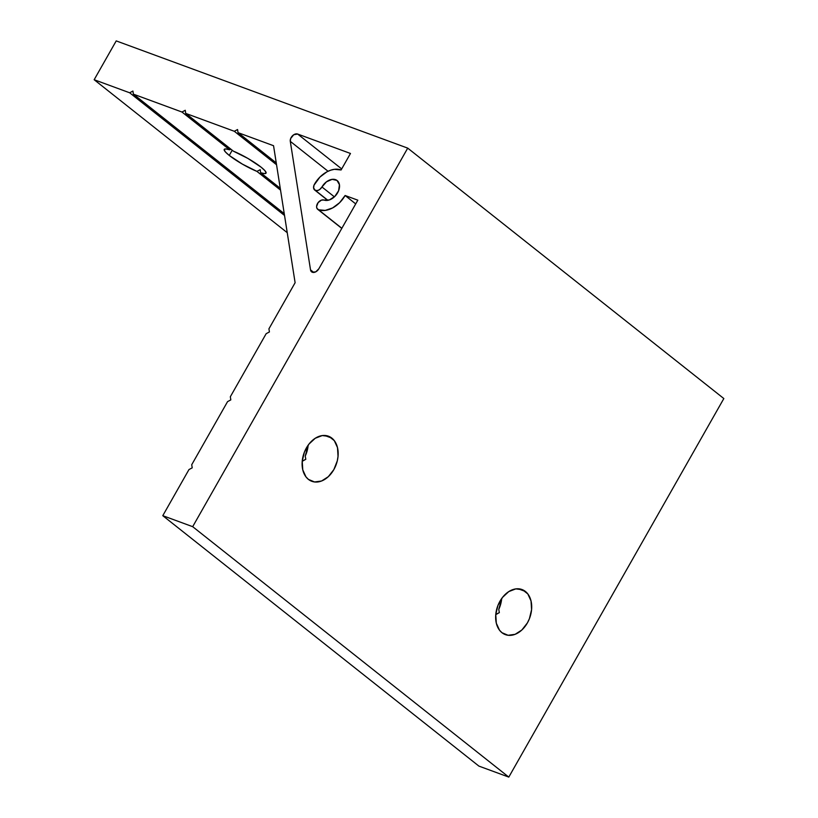 <?xml version="1.0" encoding="UTF-8"?>
<svg xmlns="http://www.w3.org/2000/svg" width="818" height="818" viewBox="0 0 818 818"><rect width="100%" height="100%" fill="white"/><g stroke="black" fill="none" stroke-linecap="round" stroke-linejoin="round"><path stroke-width="1.23" d="M331.852 438.121A24.029 17.066 -69.8 0 1 335.094 467.18A24.029 17.066 -69.8 0 1 311.832 481.301A24.029 17.066 -69.8 0 1 308.417 479.379L314.552 481.966L321.546 481.015L328.315 476.679L333.846 469.614L337.282 460.892L338.038 456.321L337.497 447.63L334.296 440.636L328.948 436.403L322.261 435.565L315.247 438.264L308.969 444.072L304.398 452.119L302.22 461.178L302.772 469.869L305.963 476.863L308.417 479.379A24.029 17.066 -69.8 0 1 305.175 450.319A24.029 17.066 -69.8 0 1 328.427 436.199A24.029 17.066 -69.8 0 1 331.852 438.121L324.572 435.452L331.852 438.121M305.226 456.117A24.029 17.066 110.2 0 0 308.161 445.166L305.226 456.117L305.809 459.297L305.226 456.117M302.466 460.963L305.809 459.297L302.21 461.332A24.029 17.066 110.2 0 0 302.466 460.963M525.391 591.445A24.029 17.066 -69.8 0 1 528.632 620.504A24.029 17.066 -69.8 0 1 505.381 634.625A24.029 17.066 -69.8 0 1 501.955 632.703L508.09 635.279L515.084 634.339L521.853 630.003L527.385 622.927L529.41 618.694L531.577 609.645L531.035 600.954L527.835 593.96L522.487 589.727L515.8 588.888L508.786 591.578L502.518 597.396L497.937 605.443L495.769 614.502L496.311 623.183L499.501 630.187L501.955 632.703A24.029 17.066 -69.8 0 1 498.714 603.643A24.029 17.066 -69.8 0 1 521.966 589.522A24.029 17.066 -69.8 0 1 525.391 591.445L518.111 588.766L525.391 591.445M498.765 609.43A24.029 17.066 110.2 0 0 501.7 598.49L498.765 609.43L499.348 612.621L498.765 609.43M496.015 614.287L499.348 612.621L495.749 614.655A24.029 17.066 110.2 0 0 496.015 614.287M229.255 155.43L232.21 150.236L229.255 155.43L242.373 164.111L256.893 171.371A24.029 3.845 29.6 0 1 229.255 155.43A24.029 3.845 29.6 0 1 224.244 149.397A24.029 3.845 29.6 0 1 229.664 149.796L181.985 112.035L185.236 110.287L185.727 113.405L234.306 131.279L237.557 129.541L238.048 132.649L273.549 145.716L295.114 282.721L268.928 328.826L269.419 331.944L266.167 333.683L230.328 396.771L230.819 399.89L227.568 401.628L191.729 464.716L192.22 467.835L188.968 469.573L162.782 515.677L192.68 526.68L407.722 148.13L116.217 40.9L94.162 79.724L129.663 92.782L132.915 91.043L133.406 94.162L181.985 112.035L185.236 110.287L185.727 113.405L233.396 151.177L185.727 113.405L234.306 131.279L276.545 164.735L234.306 131.279L237.557 129.541L238.048 132.649L276.259 162.925L238.048 132.649L273.549 145.716L295.114 282.721L268.928 328.826L269.419 331.944L266.167 333.683L230.328 396.771L230.819 399.89L227.568 401.628L191.729 464.716L192.22 467.835L188.968 469.573L162.782 515.677L192.68 526.68L508.796 777.1L723.838 398.55L508.796 777.1L478.898 766.098L508.796 777.1L192.68 526.68L407.722 148.13L723.838 398.55L407.722 148.13L116.217 40.9L94.162 79.724L287.241 232.68L94.162 79.724L129.663 92.782L284.531 215.471L129.663 92.782L132.915 91.043L133.406 94.162L284.245 213.651L133.406 94.162L181.985 112.035L229.664 149.796L225.635 148.937L224.163 149.694L225.42 151.954L229.255 155.43M260.226 169.704L256.893 171.371L260.226 169.704L260.625 172.741L260.226 169.704M261.024 167.117A24.029 3.845 29.6 0 1 266.034 173.14A24.029 3.845 29.6 0 1 260.625 172.741L280.247 188.293L260.625 172.741L264.643 173.6L266.126 172.854L264.858 170.594L261.024 167.117L247.915 158.426L233.396 151.177A24.029 3.845 29.6 0 1 261.024 167.117M334.398 196.852L321.944 186.985A5.654 3.875 128.4 0 1 315.451 190.461L327.895 200.318L315.451 190.461L317.987 190.41L319.787 189.449L326.484 181.811L332.139 179.346L337.006 180.441L339.439 184.704L338.621 190.717L334.828 196.432L329.337 199.95L321.464 200.113L318.12 202.619L316.607 206.463L316.873 208.181L318.488 209.766L325.216 210.41L332.629 207.925L339.623 202.69L345.114 195.502L357.824 200.175L318.846 268.785L315.809 271.811L312.353 272.261A5.654 3.875 128.4 0 1 311.597 271.842A5.654 3.875 128.4 0 1 310.523 269.868L313.764 272.445L310.523 269.868L290.288 141.35L290.676 138.487L293.744 134.745L297.64 134.04L350.472 153.467L341.096 169.97L334.368 169.326L330.676 170.195L326.955 171.811L319.961 177.046L314 185.205L313.611 188.068L315.451 190.461A5.654 3.875 128.4 0 1 314.695 190.042A5.654 3.875 128.4 0 1 314.47 184.234A23.18 15.9 128.4 0 1 341.096 169.97L350.472 153.467L297.64 134.04L341.689 168.927L297.64 134.04A5.654 3.875 128.4 0 0 292.486 135.768A5.654 3.875 128.4 0 0 290.288 141.35L310.523 269.868L312.353 272.261A5.654 3.875 128.4 0 0 318.846 268.785L357.824 200.175L345.114 195.502L355.707 203.897L345.114 195.502A23.18 15.9 128.4 0 1 318.488 209.766L341.863 228.283L318.488 209.766A5.654 3.875 128.4 0 1 317.732 209.347A5.654 3.875 128.4 0 1 317.834 203.007A5.654 3.875 128.4 0 1 324 200.062A11.871 8.139 128.4 0 0 336.955 193.866A11.871 8.139 128.4 0 0 337.169 180.563A11.871 8.139 128.4 0 0 321.944 186.985L334.398 196.852M280.533 190.103L256.893 171.371L280.533 190.103M230.799 149.111L229.664 149.796L230.799 149.111M478.898 766.098L162.782 515.677L478.898 766.098M328.049 171.259L290.288 141.35L328.049 171.259M317.742 209.347L341.791 228.406M327.711 200.349L314.705 190.042"/></g></svg>
